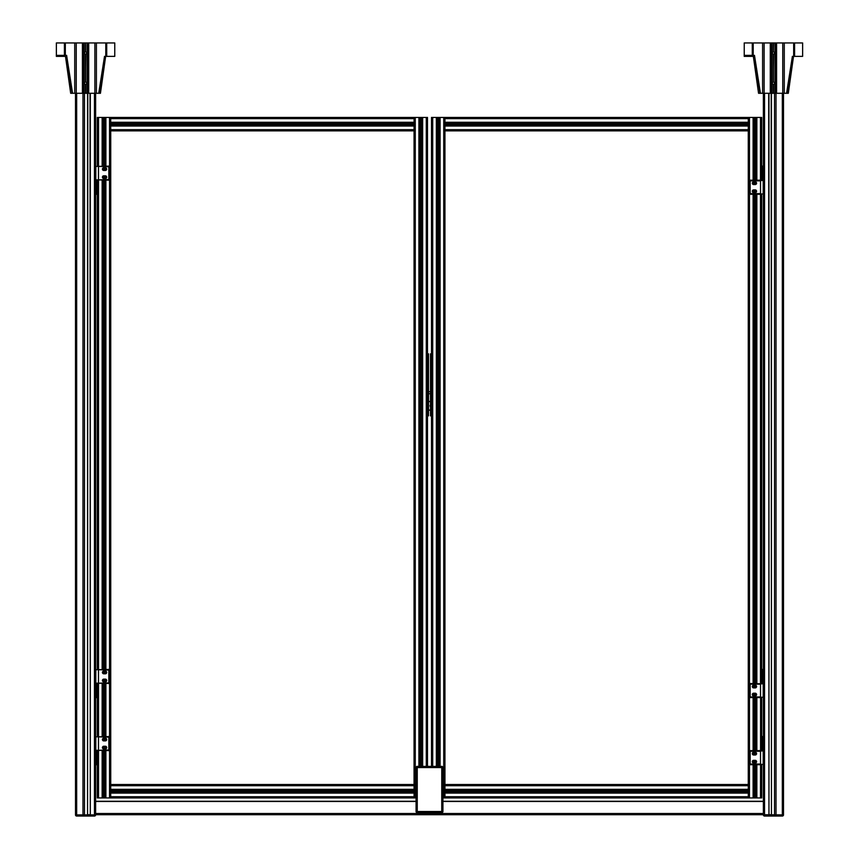 <?xml version="1.0" encoding="UTF-8"?>
<svg xmlns="http://www.w3.org/2000/svg" width="859" height="859" viewBox="0 0 859 859"><rect width="100%" height="100%" fill="white"/><g stroke="black" fill="none" stroke-linecap="round" stroke-linejoin="round"><path stroke-width="1.29" d="M773.605 51.916A1.117 1.117 0 0 1 773.605 54.117L773.272 54.117A1.117 1.117 0 0 1 773.272 51.916L773.605 42.95L744.238 42.95L744.238 55.363L754.481 55.363L760.451 93.287L786.576 93.287L792.385 56.372L802.628 56.372L802.628 42.95L773.605 42.95M773.605 82.11A1.117 1.117 0 0 1 773.605 84.322L773.272 84.322A1.117 1.117 0 0 1 773.272 82.11L773.605 54.117M773.605 84.322L773.605 93.287M773.433 84.332L773.433 93.287M773.433 54.128L773.433 82.099M773.272 84.322L773.272 93.287M773.272 54.117L773.272 82.11M744.238 55.363L744.238 56.372L753.343 56.372L758.561 93.287L760 93.287L754.03 55.363M792.836 56.372L787.037 93.287L788.315 93.287L793.523 56.372M752.291 55.363L752.28 42.95L752.291 55.363M794.575 42.95L794.586 56.372L794.575 42.95M773.272 42.95L773.272 51.916M773.433 42.95L773.433 51.905M428.995 393.744L430.509 393.744M430.509 391.725L428.995 391.725M428.491 386.529L428.491 396.761M427.481 415.885L428.491 415.885L428.491 407.907M428.491 403.741L428.491 353.811L427.481 353.811M428.491 415.885L428.491 353.811M427.481 117.436L427.481 766.389L427.481 117.436L110.736 117.436L110.736 789.84L414.07 789.84L414.07 797.936L416.078 797.925M110.736 122.773L110.736 125.532L414.07 125.532L414.059 122.773L110.736 122.773L414.07 122.773L414.07 117.436L110.736 117.436M414.07 789.84L414.07 125.532L110.736 125.532M422.156 117.436L422.156 766.389L422.156 117.436M420.856 117.436L420.856 766.389M420.781 117.436L420.781 766.389M420.695 117.436L420.695 766.389M419.396 117.436L419.396 766.389L419.396 117.436M110.736 784.514L414.059 784.514L414.059 130.858L110.736 130.858L110.736 784.514M110.725 117.436L97.314 117.436L97.314 166.431L95.628 166.431M95.628 750.283L97.314 750.283L97.314 797.925L102.64 797.925L102.64 750.616M102.64 748.35L102.64 746.847M102.64 740.297L102.64 738.794M102.64 736.528L102.64 683.506M102.64 681.241L102.64 679.737M102.64 673.188L102.64 671.684M102.64 669.419L102.64 180.186M102.64 177.92L102.64 176.417M102.64 169.867L102.64 168.364M102.64 166.098L102.64 117.436M102.64 797.925L103.939 797.925L103.939 750.616M103.939 748.973L103.939 746.224M103.939 740.92L103.939 738.171M103.939 736.528L103.939 683.506M103.939 681.863L103.939 679.115M103.939 673.81L103.939 671.062M103.939 669.419L103.939 180.186M103.939 178.543L103.939 175.794M103.939 170.49L103.939 167.741M103.939 166.098L103.939 117.436M103.939 797.925L104.014 750.616M104.014 748.973L104.014 746.224M104.014 740.92L104.014 738.171M104.014 736.528L104.014 683.506M104.014 681.863L104.014 679.115M104.014 673.81L104.014 671.062M104.014 669.419L104.014 180.186M104.014 178.543L104.014 175.794M104.014 170.49L104.014 167.741M104.014 166.098L104.014 117.436M104.014 797.925L104.1 750.616M104.1 748.973L104.1 746.224M104.1 740.92L104.1 738.171M104.1 736.528L104.1 683.506M104.1 681.863L104.1 679.115M104.1 673.81L104.1 671.062M104.1 669.419L104.1 180.186M104.1 178.543L104.1 175.794M104.1 170.49L104.1 167.741M104.1 166.098L104.1 117.436M104.1 797.925L105.399 797.925L105.399 750.616L105.399 797.925L414.07 797.936M105.399 748.973L105.399 746.224L105.399 748.973M105.399 740.92L105.399 738.171L105.399 740.92M105.399 736.528L105.399 683.506L105.399 736.528M105.399 681.863L105.399 679.115L105.399 681.863M105.399 673.81L105.399 671.062L105.399 673.81M105.399 669.419L105.399 180.186L105.399 669.419M105.399 178.543L105.399 175.794L105.399 178.543M105.399 170.49L105.399 167.741L105.399 170.49M105.399 166.098L105.399 117.436L105.399 166.098M414.07 792.599L110.736 792.599L110.736 797.936M414.059 791.3L110.736 791.3M414.059 791.225L110.736 791.225M414.059 791.139L110.736 791.139M110.736 124.072L414.059 124.072M110.736 124.147L414.059 124.147M110.736 124.233L414.059 124.233M428.491 410.183L430.509 410.183M428.491 401.464L430.509 401.464M430.509 406.715A1.117 1.117 0 0 1 430.509 404.933M428.491 401.625L430.509 401.625M430.509 410.022L428.491 410.022M430.509 406.672A1.084 1.084 0 0 1 430.509 404.976M84.461 93.287L84.461 814.708L82.979 814.708L82.979 93.287M90.292 93.287L90.292 814.708L87.543 814.708L87.543 93.287M90.292 814.708L90.045 93.287M87.79 93.287L87.543 814.708M76.676 93.277L76.676 816.05L94.458 816.05L94.458 814.88L75.495 814.88A1.17 1.17 0 0 0 76.676 816.05A1.17 1.17 0 0 1 75.495 814.88L75.495 93.277M95.628 93.277L95.628 814.88A1.17 1.17 0 0 1 94.458 816.05A1.17 1.17 0 0 0 95.628 814.88L94.458 814.88L94.458 93.277M94.458 816.05L76.676 816.05M776.021 93.287L776.021 814.708L774.539 814.708L774.539 93.287M771.457 93.287L771.457 814.708L771.21 93.287M768.955 93.287L768.955 814.708L768.708 93.287M771.457 814.708L768.708 814.708M764.542 93.287L764.542 816.05L782.324 816.05L782.324 814.88L763.372 814.708L95.628 814.708L763.372 814.708M783.505 814.88L783.505 93.287L783.505 814.88A1.17 1.17 0 0 1 782.324 816.05A1.17 1.17 0 0 0 783.505 814.88L782.324 814.88L782.324 93.287M764.542 816.05A1.17 1.17 0 0 1 763.372 814.88L763.372 93.287M95.628 194.284L97.303 194.284L95.628 194.284L96.305 193.608L96.305 180.862L95.628 180.186L97.303 180.186L97.303 193.608L96.305 193.608M97.303 194.284L97.303 193.608M97.303 696.928L97.303 697.605L95.628 697.605L96.305 696.928L96.305 684.183L95.628 683.506L97.303 683.506L97.303 696.928L96.305 696.928M431.508 362.777L431.519 766.389L431.519 117.436L431.519 353.811L430.509 353.811L430.509 415.885L431.508 415.885L431.508 406.93M430.509 403.741L430.509 407.907M431.508 364.989L431.508 404.718M430.509 353.811L430.509 415.885M431.508 353.811L431.508 415.885M748.264 792.599L748.275 789.84L444.941 789.84L444.941 797.936L443.738 797.925L443.738 117.436L431.519 117.436L431.519 766.389M444.93 784.514L444.941 789.84L748.275 789.84L748.275 125.532L444.941 125.532L748.264 125.532L748.264 122.773L444.93 122.773L444.93 784.514L748.275 784.514M748.264 117.436L443.738 117.436M436.844 766.389L436.844 117.436L436.844 766.389M438.144 766.389L438.144 117.436M438.219 766.389L438.219 117.436M438.305 766.389L438.305 117.436M439.604 766.389L439.604 117.436M442.922 797.925L443.738 797.925M444.941 117.436L444.941 122.773L748.275 122.773L748.275 117.436L444.941 117.436L749.467 117.436L749.467 797.925L761.686 797.925L761.686 764.37L760.569 764.714L761.289 764.413L760.526 764.038L760.526 751.292L761.289 750.916L760.569 750.616L761.289 750.916M748.275 789.84L748.275 797.936L749.467 797.925M760.494 117.436L760.494 180.186L761.686 180.519L761.686 117.436L756.36 117.436L756.36 180.186L756.36 117.436L755.061 117.436L755.061 180.186M756.36 182.462L756.36 183.955L756.36 182.462M756.36 190.515L756.36 192.008L756.36 190.515M756.36 194.284L756.36 683.506L756.36 194.284M756.36 685.783L756.36 687.275L756.36 685.783M756.36 693.836L756.36 695.328L756.36 693.836M756.36 697.605L756.36 750.616L756.36 697.605M756.36 752.892L756.36 754.385L756.36 752.892M756.36 760.945L756.36 762.438L756.36 760.945M756.36 764.714L756.36 797.925L756.36 764.714M755.061 181.829L755.061 184.588M755.061 189.882L755.061 192.641M755.061 194.284L755.061 683.506M755.061 685.149L755.061 687.909M755.061 693.202L755.061 695.962M755.061 697.605L755.061 750.616M755.061 752.259L755.061 755.018M755.061 760.312L755.061 763.071M755.061 764.714L755.061 797.925M755.061 117.436L754.986 180.186M754.986 181.829L754.986 184.588M754.986 189.882L754.986 192.641M754.986 194.284L754.986 683.506M754.986 685.149L754.986 687.909M754.986 693.202L754.986 695.962M754.986 697.605L754.986 750.616M754.986 752.259L754.986 755.018M754.986 760.312L754.986 763.071M754.986 764.714L754.986 797.925M754.986 117.436L754.9 180.186M754.9 181.829L754.9 184.588M754.9 189.882L754.9 192.641M754.9 194.284L754.9 683.506M754.9 685.149L754.9 687.909M754.9 693.202L754.9 695.962M754.9 697.605L754.9 750.616M754.9 752.259L754.9 755.018M754.9 760.312L754.9 763.071M754.9 764.714L754.9 797.925M754.9 117.436L753.601 117.436L753.601 180.186M753.601 181.84L753.601 184.578M753.601 189.893L753.601 192.631M753.601 194.284L753.601 683.506M753.601 685.16L753.601 687.898M753.601 693.213L753.601 695.951M753.601 697.605L753.601 750.616M753.601 752.269L753.601 755.007M753.601 760.322L753.601 763.06M753.601 764.714L753.601 797.925M753.601 117.436L749.467 117.436M748.275 792.599L444.941 792.599M748.264 791.3L444.941 791.3M748.264 791.225L444.941 791.225M748.264 791.139L444.941 791.139M444.941 124.072L748.264 124.072M444.941 124.147L748.264 124.147M444.941 124.233L748.264 124.233M761.289 697.304L760.569 697.605L761.289 697.304L760.526 696.928L760.526 684.183L761.289 683.807L750.165 683.506A0.676 0.676 0 0 0 749.499 684.183L749.499 696.928A0.666 0.666 0 0 0 750.165 697.605L760.569 697.605L760.569 750.616L750.165 750.616A0.676 0.676 0 0 0 749.499 751.292L749.499 764.038A0.666 0.666 0 0 0 750.165 764.714L749.499 764.038M755.201 763.071L753.687 763.071A1.374 1.374 0 0 1 752.312 761.686A1.374 1.374 0 0 1 753.687 760.312L755.201 760.312A1.374 1.374 0 0 1 756.575 761.686A1.374 1.374 0 0 1 755.201 763.071M755.201 755.018L753.687 755.018A1.374 1.374 0 0 1 752.312 753.633A1.374 1.374 0 0 1 753.687 752.259L755.201 752.259A1.374 1.374 0 0 1 756.575 753.633A1.374 1.374 0 0 1 755.201 755.018M763.372 750.949L761.686 750.949L761.686 697.261L763.372 697.261M761.289 764.413L763.372 764.37M763.2 764.37L763.2 750.949M760.569 750.616L761.332 750.927M750.165 764.714L760.569 764.714L760.494 797.925M749.499 751.292L750.165 750.616M761.332 764.403L760.569 764.714M95.628 764.714L97.303 764.714L95.628 764.714L96.305 764.038L96.305 751.292L95.628 750.616L97.303 750.616L97.303 764.038L96.305 764.038M97.303 764.714L97.303 764.038M85.728 51.916A1.117 1.117 0 0 1 85.728 54.117L85.395 54.117A1.117 1.117 0 0 1 85.395 51.916L85.567 42.95L85.567 51.905M85.728 82.11A1.117 1.117 0 0 1 85.728 84.322L85.395 84.322A1.117 1.117 0 0 1 85.395 82.11L85.728 54.117M85.728 84.322L85.728 93.287L98.71 93.287L104.519 56.372L114.762 56.372L114.762 42.95L85.728 42.95M85.567 84.332L85.728 93.287M85.567 54.128L85.567 82.099M85.395 84.322L85.395 93.277M85.567 42.95L56.372 42.95L56.372 55.363L66.615 55.363L72.575 93.287L85.567 93.287M85.395 54.117L85.395 82.11M56.372 42.95L56.372 56.372L65.477 56.372L70.685 93.277M70.685 93.287L72.124 93.287L66.164 55.363M98.71 93.287L100.439 93.287L105.657 56.372M64.425 55.363L64.414 42.95L64.425 55.363M104.97 56.372L99.161 93.277M106.709 42.95L106.72 56.372L106.709 42.95M85.395 42.95L85.395 51.916M95.628 813.516L763.372 813.516M95.628 801.286L416.078 801.286L95.628 801.286M442.922 801.286L763.372 801.286L442.922 801.286M108.835 736.528L109.501 737.194A0.666 0.666 0 0 0 108.835 736.528L97.711 736.818L108.835 737.194L108.835 750.616A0.676 0.676 0 0 0 109.501 749.95L97.711 750.326L108.835 750.616M109.501 749.95L109.501 737.194M98.431 750.616L97.711 750.326M105.313 738.171A1.374 1.374 0 0 1 106.688 739.545A1.374 1.374 0 0 1 105.313 740.92L103.799 740.92A1.374 1.374 0 0 1 102.425 739.545A1.374 1.374 0 0 1 103.799 738.171L105.313 738.171M105.313 746.224A1.374 1.374 0 0 1 106.688 747.598A1.374 1.374 0 0 1 105.313 748.973L103.799 748.973A1.374 1.374 0 0 1 102.425 747.598A1.374 1.374 0 0 1 103.799 746.224L105.313 746.224M97.711 736.818L95.628 736.861M95.628 683.173L97.314 683.173L97.314 736.861L98.431 736.528M95.8 736.861L95.8 750.283M762.695 737.194L763.372 736.528L761.697 736.528L761.697 737.194L762.695 737.194L762.695 749.95L763.372 750.616L761.697 750.616L763.372 750.616M762.695 749.95L761.697 749.95L761.697 737.194M761.697 749.95L761.697 750.616M108.835 669.419L109.501 670.084A0.666 0.666 0 0 0 108.835 669.419L97.711 669.709L108.835 670.084L108.835 683.506A0.676 0.676 0 0 0 109.501 682.841L97.711 683.216L108.835 683.506M109.501 682.841L109.501 670.084M98.484 683.506L97.711 683.216M98.431 683.506L97.314 683.173L98.431 683.506M105.313 671.062A1.374 1.374 0 0 1 106.688 672.436A1.374 1.374 0 0 1 105.313 673.81L103.799 673.81A1.374 1.374 0 0 1 102.425 672.436A1.374 1.374 0 0 1 103.799 671.062L105.313 671.062M105.313 679.115A1.374 1.374 0 0 1 106.688 680.489A1.374 1.374 0 0 1 105.313 681.863L103.799 681.863A1.374 1.374 0 0 1 102.425 680.489A1.374 1.374 0 0 1 103.799 679.115L105.313 679.115M97.711 669.709L95.628 669.752M95.628 179.853L97.314 179.853L97.314 669.752L98.431 669.419M95.8 669.752L95.8 683.173M762.695 670.084L763.372 669.419L761.697 669.419L761.697 670.084L762.695 670.084L762.695 682.841L763.372 683.506L761.697 683.506L761.697 670.084M755.201 695.962L753.687 695.962A1.374 1.374 0 0 1 752.312 694.577A1.374 1.374 0 0 1 753.687 693.202L755.201 693.202A1.374 1.374 0 0 1 756.575 694.577A1.374 1.374 0 0 1 755.201 695.962M755.201 687.909L753.687 687.909A1.374 1.374 0 0 1 752.312 686.524A1.374 1.374 0 0 1 753.687 685.149L755.201 685.149A1.374 1.374 0 0 1 756.575 686.524A1.374 1.374 0 0 1 755.201 687.909M763.372 683.839L761.289 683.807M763.2 697.261L763.2 683.839M761.332 683.818L760.569 683.506L761.686 683.839L761.686 193.941L760.494 194.284L760.494 683.506M750.165 697.605L749.499 696.928M749.499 684.183L750.165 683.506M761.332 697.293L760.569 697.605M108.835 166.098L109.501 166.764A0.666 0.666 0 0 0 108.835 166.098L97.711 166.388L108.835 166.764L108.835 180.186A0.676 0.676 0 0 0 109.501 179.52L97.711 179.896L108.835 180.186M109.501 179.52L109.501 166.764M98.484 180.186L97.711 179.896M98.431 180.186L97.314 179.853L98.431 180.186M105.313 167.741A1.374 1.374 0 0 1 106.688 169.116A1.374 1.374 0 0 1 105.313 170.49L103.799 170.49A1.374 1.374 0 0 1 102.425 169.116A1.374 1.374 0 0 1 103.799 167.741L105.313 167.741M105.313 175.794A1.374 1.374 0 0 1 106.688 177.169A1.374 1.374 0 0 1 105.313 178.543L103.799 178.543A1.374 1.374 0 0 1 102.425 177.169A1.374 1.374 0 0 1 103.799 175.794L105.313 175.794M97.711 166.388L98.484 166.098M97.314 166.431L98.431 166.098L97.314 166.431L97.314 117.436M95.8 166.431L95.8 179.853M762.695 166.764L763.372 166.098L761.697 166.098L761.697 166.764L762.695 166.764L762.695 179.52L763.372 180.186L761.697 180.186L763.372 180.186M762.695 179.52L761.697 179.52L761.697 166.764M761.697 179.52L761.697 180.186M761.332 193.973L760.569 194.284L761.289 193.984L760.526 193.608L760.526 180.862L761.289 180.487L760.569 180.186L761.332 180.497M760.569 180.186L750.165 180.186A0.676 0.676 0 0 0 749.499 180.862L749.499 193.608A0.666 0.666 0 0 0 750.165 194.284L749.499 193.608M755.201 192.641L753.687 192.641A1.374 1.374 0 0 1 752.312 191.256A1.374 1.374 0 0 1 753.687 189.882L755.201 189.882A1.374 1.374 0 0 1 756.575 191.256A1.374 1.374 0 0 1 755.201 192.641M755.201 184.588L753.687 184.588A1.374 1.374 0 0 1 752.312 183.203A1.374 1.374 0 0 1 753.687 181.829L755.201 181.829A1.374 1.374 0 0 1 756.575 183.203A1.374 1.374 0 0 1 755.201 184.588M763.372 180.519L761.289 180.487M761.289 193.984L763.372 193.941M763.2 193.941L763.2 180.519M750.165 194.284L760.569 194.284M749.499 180.862L750.165 180.186M416.078 767.559L417.249 767.559L417.249 811.519L416.078 811.519L416.078 767.559A1.17 1.17 0 0 1 417.249 766.389L417.249 767.559L441.751 767.559L441.751 766.389A1.17 1.17 0 0 1 442.922 767.559L442.922 811.519A1.17 1.17 0 0 1 441.751 812.689A1.17 1.17 0 0 0 442.922 811.519L417.249 811.519L417.249 812.689A1.17 1.17 0 0 1 416.078 811.519A1.17 1.17 0 0 0 417.249 812.689L441.751 812.689L417.249 812.689M441.751 766.389L417.249 766.389M441.751 812.689L441.751 767.559L442.922 767.559L442.922 811.519M416.078 811.347L416.078 767.731M774.979 42.95L774.979 93.287M752.194 55.363L752.194 56.372M750.326 55.363L750.326 56.372M762.599 42.95L762.599 93.287M753.203 42.95L753.203 55.363M793.673 42.95L793.673 56.372M784.278 42.95L784.278 93.287M782.764 93.287L782.764 42.95M764.113 42.95L764.113 93.287M770.276 42.95L770.276 93.287M770.512 42.95L770.512 93.287M771.661 42.95L771.661 93.287M771.897 42.95L771.897 93.287M775.215 42.95L775.215 93.287M776.353 42.95L776.353 93.287M776.59 42.95L776.59 93.287M427.653 415.885L427.653 353.811M415.262 117.436L415.262 797.925M414.07 122.773L414.07 125.532M426.289 117.436L426.289 766.389M422.649 117.436L422.649 766.389M421.715 117.436L421.715 766.389M419.836 117.436L419.836 766.389M418.902 117.436L418.902 766.389M414.07 785.706L110.736 785.706M110.736 129.666L414.07 129.666M97.314 797.925L97.314 750.283M97.314 736.861L97.314 683.173M97.314 669.752L97.314 179.853M98.506 797.925L98.506 750.616M98.506 736.528L98.506 683.506M98.506 669.419L98.506 180.186M98.506 166.098L98.506 117.436M102.146 797.925L102.146 750.616M102.146 736.528L102.146 683.506M102.146 669.419L102.146 180.186M102.146 166.098L102.146 117.436M103.08 797.925L103.08 750.616M103.08 748.769L103.08 746.428M103.08 740.716L103.08 738.375M103.08 736.528L103.08 683.506M103.08 681.659L103.08 679.319M103.08 673.606L103.08 671.266M103.08 669.419L103.08 180.186M103.08 178.339L103.08 175.998M103.08 170.286L103.08 167.945M103.08 166.098L103.08 117.436M104.959 797.925L104.959 750.616M104.959 748.973L104.959 746.224M104.959 740.92L104.959 738.171M104.959 736.528L104.959 683.506M104.959 681.863L104.959 679.115M104.959 673.81L104.959 671.062M104.959 669.419L104.959 180.186M104.959 178.543L104.959 175.794M104.959 170.49L104.959 167.741M104.959 166.098L104.959 117.436M105.893 797.925L105.893 750.616M105.893 748.844L105.893 746.353M105.893 740.791L105.893 738.3M105.893 736.528L105.893 683.506M105.893 681.735L105.893 679.244M105.893 673.681L105.893 671.19M105.893 669.419L105.893 180.186M105.893 178.414L105.893 175.923M105.893 170.361L105.893 167.87M105.893 166.098L105.893 117.436M109.533 797.925L109.533 117.436M110.725 792.599L110.725 789.84M414.07 797.925L110.736 797.925M414.07 796.733L110.736 796.733M414.07 793.093L110.736 793.093M414.059 792.159L110.736 792.159M414.059 790.28L110.736 790.28M414.07 789.346L110.736 789.346M110.736 118.639L414.07 118.639M110.736 122.279L414.07 122.279M110.736 123.213L414.059 123.213M110.736 125.092L414.059 125.092M110.736 126.026L414.07 126.026M96.305 180.862L97.303 180.862M96.305 684.183L97.303 684.183M431.347 353.811L431.347 415.885M444.93 792.599L444.93 789.84M432.711 766.389L432.711 117.436M436.351 766.389L436.351 117.436M437.285 766.389L437.285 117.436M439.164 766.389L439.164 117.436M440.098 766.389L440.098 117.436M748.275 785.706L444.941 785.706M748.264 784.514L444.941 784.514L444.941 130.858L748.264 130.858L748.264 784.514M444.941 129.666L748.275 129.666M761.686 117.436L761.686 180.519M761.686 193.941L761.686 683.839M761.686 697.261L761.686 750.949M761.686 764.37L761.686 797.925M756.854 117.436L756.854 180.186M756.854 194.284L756.854 683.506M756.854 697.605L756.854 750.616M756.854 764.714L756.854 797.925M755.92 117.436L755.92 180.186M755.92 182.033L755.92 184.384M755.92 190.086L755.92 192.437M755.92 194.284L755.92 683.506M755.92 685.353L755.92 687.705M755.92 693.406L755.92 695.758M755.92 697.605L755.92 750.616M755.92 752.463L755.92 754.814M755.92 760.516L755.92 762.867M755.92 764.714L755.92 797.925M754.041 117.436L754.041 180.186M754.041 181.829L754.041 184.588M754.041 189.882L754.041 192.641M754.041 194.284L754.041 683.506M754.041 685.149L754.041 687.909M754.041 693.202L754.041 695.962M754.041 697.605L754.041 750.616M754.041 752.259L754.041 755.018M754.041 760.312L754.041 763.071M754.041 764.714L754.041 797.925M753.107 117.436L753.107 180.186M753.107 181.958L753.107 184.46M753.107 190.011L753.107 192.513M753.107 194.284L753.107 683.506M753.107 685.278L753.107 687.78M753.107 693.331L753.107 695.833M753.107 697.605L753.107 750.616M753.107 752.387L753.107 754.889M753.107 760.44L753.107 762.942M753.107 764.714L753.107 797.925M748.275 122.773L748.275 125.532M748.275 797.925L444.941 797.925M748.275 796.733L444.941 796.733M748.275 793.093L444.941 793.093M748.264 792.159L444.941 792.159M748.264 790.28L444.941 790.28M748.275 789.346L444.941 789.346M444.941 118.639L748.275 118.639M444.941 122.279L748.275 122.279M444.941 123.213L748.264 123.213M444.941 125.092L748.264 125.092M444.941 126.026L748.275 126.026M760.526 764.038L750.165 764.038L750.165 751.292L760.526 751.292M96.305 751.292L97.303 751.292M87.103 42.95L87.103 93.277M64.318 55.363L64.318 56.372M62.46 55.363L62.46 56.372M74.722 42.95L74.722 93.277M65.327 42.95L65.327 55.363M105.797 42.95L105.797 56.372M96.401 42.95L96.401 93.277M94.887 93.287L94.887 42.95M76.236 42.95L76.236 93.277M82.41 42.95L82.41 93.277M82.647 42.95L82.647 93.277M83.785 42.95L83.785 93.277M84.021 42.95L84.021 93.277M87.339 42.95L87.339 93.277M88.488 42.95L88.488 93.277M88.724 42.95L88.724 93.277M95.628 801.458L416.078 801.458M442.922 801.458L763.372 801.458M98.474 737.194L98.474 749.95M98.474 670.084L98.474 682.841M762.695 682.841L761.697 682.841M760.526 696.928L750.165 696.928L750.165 684.183L760.526 684.183M98.474 166.764L98.474 179.52M760.526 193.608L750.165 193.608L750.165 180.862L760.526 180.862M414.059 792.599L414.059 789.84M110.725 784.514L414.07 784.514M414.07 130.858L110.725 130.858M110.736 789.84L110.736 792.599M444.941 122.773L444.941 125.532M748.275 130.858L444.93 130.858M444.93 797.936L748.264 797.936M444.941 797.936L748.275 797.936M114.762 42.95L114.762 56.372"/></g></svg>
